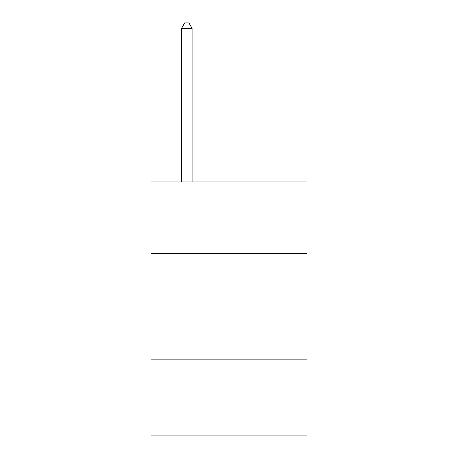 <?xml version="1.0" encoding="UTF-8"?>
<svg xmlns="http://www.w3.org/2000/svg" width="458" height="458" viewBox="0 0 458 458"><rect width="100%" height="100%" fill="white"/><g stroke="black" fill="none" stroke-linecap="round" stroke-linejoin="round"><path stroke-width="0.69" d="M307.055 253.68L307.055 181.958L150.945 181.958L150.945 253.68L307.055 253.68L307.055 435.1L150.945 435.1L150.945 253.68M307.055 359.158L150.945 359.158M192.085 181.958L192.085 28.385L181.534 28.385L181.534 181.958M181.534 28.385L184.7 22.9L188.919 22.9L192.085 28.385"/></g></svg>

